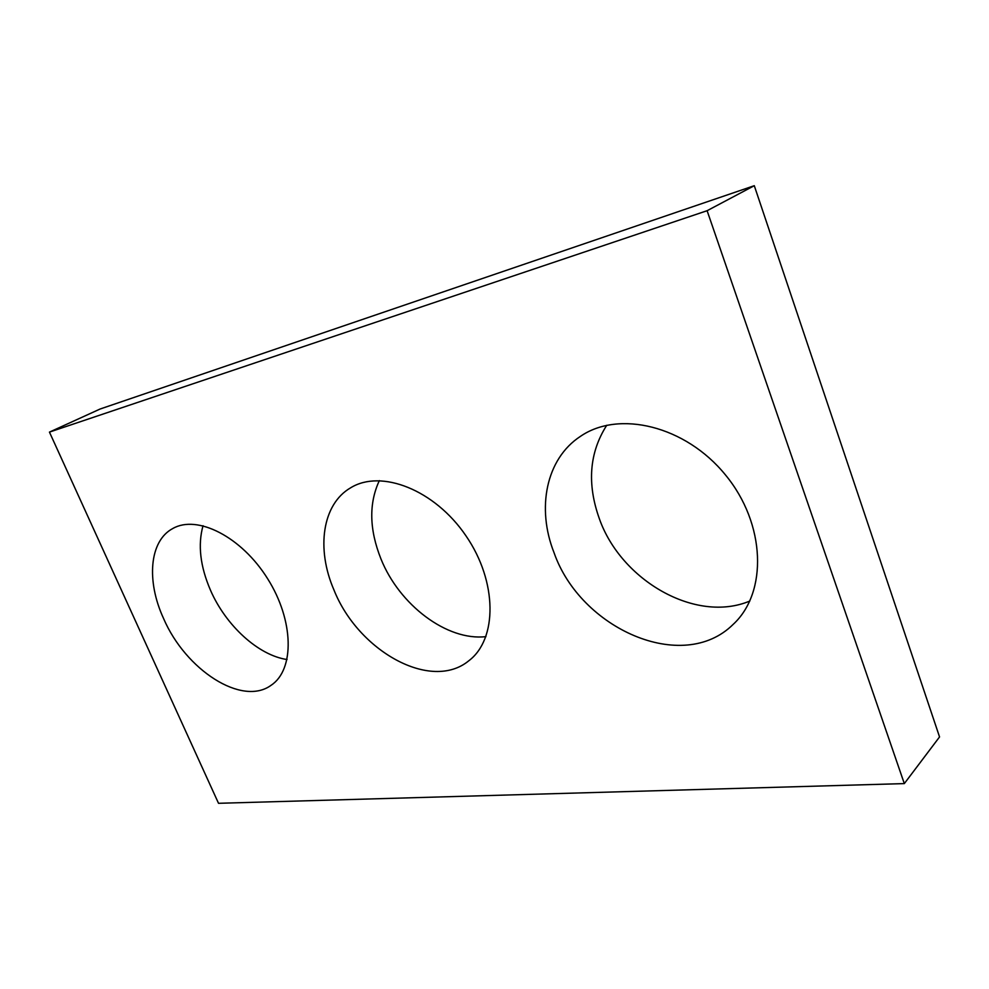 <?xml version="1.0" encoding="UTF-8"?>
<svg xmlns="http://www.w3.org/2000/svg" width="989" height="989" viewBox="0 0 989 989"><rect width="100%" height="100%" fill="white"/><g stroke="black" fill="none" stroke-linecap="round" stroke-linejoin="round"><path stroke-width="1.48" d="M218.52 803.303L904.317 783.597L707.11 210.706L49.45 432.106L218.52 803.303M49.45 432.106L100.124 409.013L754.286 185.697L939.55 736.929L904.317 783.597M754.286 185.697L707.11 210.706M485.945 636.632C446.979 641.181 399.296 604.885 380.95 558.909C369.256 529.498 368.736 503.401 379.356 480.605M333.911 589.84C316.121 548.858 322.142 504.242 350.65 487.8C381.124 468.897 434.752 489.765 465.98 535.853C497.566 581.705 497.492 639.253 468.811 660.763C430.981 692.003 358.043 650.96 333.911 589.84M287.07 659.527C258.352 655.41 225.764 625.493 210.447 590.136C200.186 566.252 197.713 544.778 203.029 525.715M163.568 618.508C146.261 581.087 149.29 540.995 172.692 528.571C197.157 514.342 241.551 536.755 267.673 578.788C294.092 620.622 294.66 669.677 271.221 685.192C242.181 706.739 185.66 670.048 163.568 618.508M749.835 601.028C695.811 623.762 621.154 580.494 599.421 518.904C586.848 483.831 589.296 452.616 606.752 425.27M554.075 552.789C536.384 508.21 545.977 458.884 580.407 436.384C618.607 409.99 685.29 425.554 725.407 474.856C765.919 523.836 767.773 592.72 733.084 624.455C682.645 674.399 580.518 628.683 554.075 552.789"/></g></svg>
